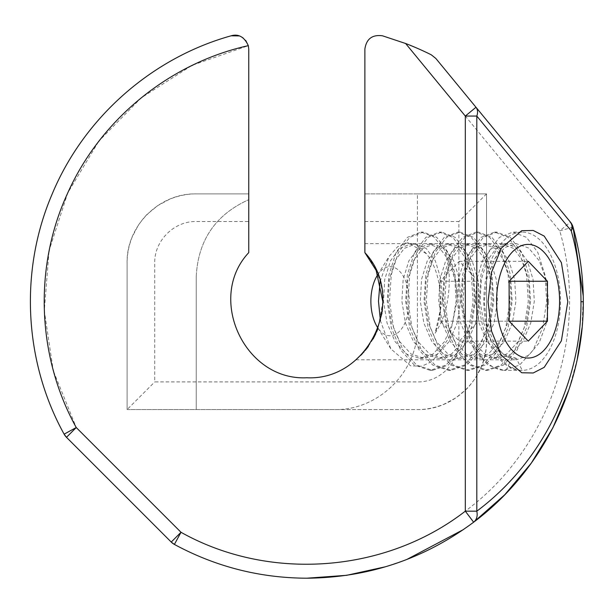 <?xml version="1.0" encoding="UTF-8"?>
<svg xmlns="http://www.w3.org/2000/svg" width="614" height="614" viewBox="0 0 614 614"><rect width="100%" height="100%" fill="white"/><g stroke="black" fill="none" stroke-linecap="round" stroke-linejoin="round"><path stroke-width="0.46" stroke-dasharray="3.07 2.3" d="M522.169 370.342L506.066 370.342L511.815 358.369L516.42 358.369L522.169 370.342A69.121 38.344 -90 0 1 483.824 301.221A69.121 38.344 -90 0 1 522.169 232.1A69.121 38.344 -90 0 1 560.513 301.221A69.121 38.344 -90 0 1 522.169 370.342C500.164 371.309 480.217 338.13 479.227 301.221L480.992 274.773L488.153 252.346L499.443 237.365L512.966 232.1L526.49 237.365L537.78 252.346L544.94 274.773L546.706 301.221L542.638 327.676L533.175 350.095L519.59 365.077L503.764 370.342L487.946 365.077L474.353 350.095L464.89 327.676L460.822 301.221L462.595 274.773L469.756 252.346L481.038 237.365L494.562 232.1L508.085 237.365L519.375 252.346L526.536 274.773L528.301 301.221L524.233 327.676L514.77 350.095L501.185 365.077L485.359 370.342L469.541 365.077L455.949 350.095L446.485 327.676L442.418 301.221L444.191 274.773L451.351 252.346L462.634 237.365L476.157 232.1L489.68 237.365L500.97 252.346L508.131 274.773L509.896 301.221L505.829 327.676L496.373 350.095L482.781 365.077L466.955 370.342L451.136 365.077L437.544 350.095L428.081 327.676L424.013 301.221L425.786 274.773L432.947 252.346L444.237 237.365L457.752 232.1L471.276 237.365L482.566 252.346L489.726 274.773L491.499 301.221L487.424 327.676L477.968 350.095L464.376 365.077L448.558 370.342L432.732 365.077L419.139 350.095L409.684 327.676L405.608 301.221L407.381 274.773L414.542 252.346L425.832 237.365L439.355 232.1L452.871 237.365L464.161 252.346L471.322 274.773L473.095 301.221L469.027 327.676L459.564 350.095L445.971 365.077L430.153 370.342L414.327 365.077L400.735 350.095L391.279 327.676L387.211 301.221L388.977 274.773L396.137 252.346L407.427 237.365L420.951 232.1L433.515 236.613L444.336 249.652A69.121 38.344 -90 0 1 457.085 297.306L456.977 301.221L449.54 337.101L432.425 361.285L421.664 366.274L410.574 365.798L390.811 348.821L380.419 320.8M377.272 275.463A34.561 19.172 -90 0 1 397.88 269.669A34.561 19.172 -90 0 1 409.223 301.221A34.561 19.172 -90 0 1 397.88 332.773A34.561 19.172 -90 0 1 377.272 326.978M380.104 281.45L389.084 256.414L397.726 246.644L407.604 242.745L417.604 245.178L426.584 253.851C435.602 265.501 440.261 281.296 440.545 301.221C440.507 312.856 438.695 323.509 435.119 333.195C441.151 324.069 445.257 313.409 447.452 301.221C450.668 281.78 449.632 264.588 444.336 249.652M503.764 370.342L506.066 370.342C484.062 371.309 464.115 338.13 463.125 301.221L464.89 274.773L472.051 252.346L483.341 237.365L496.864 232.1L510.387 237.365L521.677 252.346L528.838 274.773L530.603 301.221L526.536 327.676L517.072 350.095L503.488 365.077L487.662 370.342L471.836 365.077L458.251 350.095L448.788 327.676L444.72 301.221L446.485 274.773L453.646 252.346L464.936 237.365L478.459 232.1L491.983 237.365L503.273 252.346L510.434 274.773L512.199 301.221L508.131 327.676L498.668 350.095L485.083 365.077L469.257 370.342L453.439 365.077L439.847 350.095L430.383 327.676L426.316 301.221L428.081 274.773L435.249 252.346L446.531 237.365L460.055 232.1L473.578 237.365L484.868 252.346L492.029 274.773L493.794 301.221L489.726 327.676L480.263 350.095L466.678 365.077L450.853 370.342L435.034 365.077L421.442 350.095L411.979 327.676L407.911 301.221L409.684 274.773L416.845 252.346L428.127 237.365L441.65 232.1L455.174 237.365L466.463 252.346L473.624 274.773L475.389 301.221L471.322 327.676L461.866 350.095L448.274 365.077L432.448 370.342L416.63 365.077L403.037 350.095L393.574 327.676L389.506 301.221L391.279 274.773L398.44 252.346L409.722 237.365L423.246 232.1L436.769 237.365L448.059 252.346L454.867 272.908L457.085 297.306M440.108 321.176L509.121 321.176L478.444 321.176L478.444 281.266L459.272 261.318L440.108 281.266L440.108 321.176L459.272 341.131L478.444 321.176M440.108 281.266L478.444 281.266M459.272 261.318L528.286 261.318M459.272 341.131L528.286 341.131M516.42 358.369L503.135 354.017L491.699 341.63L483.678 323.094L480.117 301.221L481.376 279.355L487.102 260.812L496.235 248.424L507.218 244.073L518.193 248.424L527.334 260.812L533.052 279.355L534.318 301.221L530.749 323.094L522.729 341.63L511.293 354.017L498.015 358.369L484.73 354.017L473.302 341.63L465.274 323.094L461.713 301.221L462.979 279.355L468.697 260.812L477.83 248.424L488.813 244.073L499.796 248.424L508.929 260.812L514.647 279.355L515.913 301.221L512.345 323.094L504.324 341.63L492.889 354.017L479.611 358.369L466.325 354.017L454.897 341.63L446.869 323.094L443.308 301.221L444.574 279.355L450.292 260.812L459.425 248.424L470.408 244.073L481.391 248.424L490.525 260.812L496.242 279.355L497.509 301.221L493.948 323.094L485.92 341.63L474.492 354.017L461.206 358.369L447.928 354.017L436.493 341.63L428.472 323.094L424.903 301.221L426.17 279.355L431.888 260.812L441.021 248.424L452.004 244.073L462.987 248.424L472.12 260.812L477.838 279.355L479.104 301.221L475.543 323.094L467.515 341.63L456.087 354.017L442.801 358.369L429.524 354.017L418.088 341.63L410.068 323.094L406.499 301.221L407.765 279.355L413.483 260.812L422.624 248.424L433.599 244.073L444.582 248.424L453.715 260.812L459.441 279.355L460.7 301.221L457.138 323.094L449.118 341.63L437.682 354.017L424.397 358.369L411.119 354.017L399.683 341.63L391.663 323.094L388.102 301.221L389.36 279.355L395.086 260.812L404.219 248.424L415.194 244.073L426.177 248.424L435.311 260.812L441.036 279.355L442.295 301.221L435.119 333.195M511.815 358.369L498.537 354.017L487.102 341.63L479.081 323.094L475.512 301.221L476.779 279.355L482.497 260.812L491.637 248.424L502.613 244.073L513.596 248.424L522.729 260.812L528.454 279.355L529.713 301.221L526.152 323.094L518.132 341.63L506.696 354.017L493.41 358.369L480.133 354.017L468.697 341.63L460.677 323.094L457.115 301.221L458.374 279.355L464.1 260.812L473.233 248.424L484.208 244.073L495.191 248.424L504.324 260.812L510.05 279.355L511.308 301.221L507.747 323.094L499.727 341.63L488.291 354.017L475.006 358.369L461.728 354.017L450.292 341.63L442.272 323.094L438.711 301.221L439.969 279.355L445.695 260.812L454.828 248.424L465.811 244.073L476.786 248.424L485.92 260.812L491.645 279.355L492.904 301.221L489.343 323.094L481.322 341.63L469.887 354.017L456.609 358.369L443.323 354.017L431.888 341.63L423.867 323.094L420.306 301.221L421.565 279.355L427.29 260.812L436.424 248.424L447.406 244.073L458.382 248.424L467.515 260.812L473.24 279.355L474.507 301.221L470.938 323.094L462.918 341.63L451.482 354.017L438.204 358.369L424.919 354.017L413.483 341.63L405.463 323.094L401.901 301.221L403.16 279.355L408.886 260.812L418.019 248.424L429.002 244.073L439.985 248.424L449.118 260.812L454.836 279.355L456.102 301.221L452.533 323.094L444.513 341.63L433.077 354.017L419.799 358.369L406.514 354.017L395.086 341.63L387.058 323.094L383.497 301.221L384.763 279.355L390.481 260.812L399.614 248.424L410.597 244.073L426.584 253.851M382.207 311.62L382 313.056M376.512 332.105L375.799 333.709M365.292 350.325L364.056 351.776M355.905 359.781L360.733 355.337M362.437 353.564L365.921 349.55M366.811 348.437L367.134 348.015M368.454 346.235L373.143 338.897M375.783 333.732L376.566 331.997M390.811 348.821L378.07 328.267L382.852 301.72C382.875 292.149 381.087 282.801 377.495 273.683L371.608 261.932L364.877 252.63C364.877 240.788 364.877 240.788 364.877 252.63C364.877 240.788 364.877 240.788 364.877 252.63L364.877 49.089C366.397 38.897 372.261 34.461 382.484 35.796L409.054 44.837M548.624 301.72L546.168 323.939L539.192 342.781L528.738 355.36L516.42 359.781L504.923 355.959L494.945 344.999L487.017 325.428L484.208 301.72L487.017 278.019L494.945 258.448L504.923 247.48L516.42 243.658L528.738 248.079L539.192 260.666L546.168 279.5L548.624 301.72M364.877 221.539L458.881 221.539L458.881 340.432C459.449 362.598 439.586 382.476 417.413 381.9L154.751 381.9L154.751 263.015C154.191 240.849 174.046 220.971 196.227 221.539L248.754 221.539L248.754 252.63C206.15 298.028 244.641 380.979 306.816 377.756C368.991 380.979 407.489 298.028 364.877 252.63M376.221 270.674L375.952 270.083M192.996 65.007L248.325 45.659L248.754 49.089L248.754 221.539M306.816 578.204C259.845 578.012 215.706 566.753 174.384 544.418L181.007 532.284C271.05 582.863 390.358 572.54 470.378 507.241C551.971 443.922 588.818 329.971 559.738 230.872L405.631 43.502M191.322 65.821L141.166 97.887L99.514 140.429M98.386 141.895L67.74 192.95L49.389 249.599M49.028 251.402L44.315 310.791L53.119 369.72M53.595 371.478L76.251 427.536L64.117 434.159C24.023 361.692 19.372 271.004 51.845 194.815C83.42 118.249 151.359 57.992 231.148 35.796M196.227 276.837C197.977 240.389 215.491 214.662 248.754 199.673C215.491 214.662 197.977 240.389 196.227 276.837L196.227 409.553L196.227 276.837M127.106 409.553L417.413 409.553C454.345 410.513 487.501 377.372 486.534 340.432C486.549 349.328 484.807 358.1 481.315 366.765L475.466 377.94C471.882 383.105 468.827 386.889 466.31 389.276L455.88 397.857L443.922 404.265C434.804 407.88 425.97 409.638 417.413 409.553L334.469 409.553C378.792 410.689 418.548 370.925 417.413 326.602L417.413 193.894L486.534 193.894L486.534 340.432L486.534 193.894L364.877 193.894L417.413 193.894L417.413 326.602C418.548 370.925 378.792 410.689 334.469 409.553L127.106 409.553L127.106 263.015C127.09 254.119 128.825 245.339 132.325 236.674L138.165 225.507C141.757 220.334 144.812 216.558 147.322 214.163L157.76 205.59L169.717 199.182C178.835 195.567 187.669 193.801 196.227 193.894L248.754 193.894L196.227 193.894C159.295 192.95 126.162 226.082 127.106 263.015L127.106 409.553L154.751 381.9M486.534 193.894L458.881 221.539M245.761 40.501L243.113 37.945M241.125 36.733L239.122 35.919M431.373 54.884L425.157 51.845M423.537 51.085L416.062 47.739M435.825 58.445L570.414 222.091L559.738 230.872L573.054 227.142A13.823 13.823 0 0 0 570.414 222.091L573.054 227.142M583.239 295.979L582.064 327.776M577.267 359.159L568.886 389.813M473.739 522.13L463.486 529.529M406.721 559.523L385.607 566.737M64.117 434.159L66.481 437.314L76.251 427.536L181.007 532.284L171.229 542.062L174.384 544.418M377.833 274.558L389.084 256.414M432.448 370.342L430.153 370.342M487.662 370.342L485.359 370.342M469.257 370.342L466.955 370.342M450.853 370.342L448.558 370.342M522.169 232.1L512.966 232.1M496.864 232.1L494.562 232.1M478.459 232.1L476.157 232.1M460.055 232.1L457.752 232.1M441.65 232.1L439.355 232.1M423.246 232.1L420.951 232.1M502.613 244.073L507.218 244.073M493.41 358.369L498.015 358.369M484.208 244.073L488.813 244.073M475.006 358.369L479.611 358.369M465.811 244.073L470.408 244.073M456.609 358.369L461.206 358.369M447.406 244.073L452.004 244.073M438.204 358.369L442.801 358.369M429.002 244.073L433.599 244.073M419.799 358.369L424.397 358.369M410.597 244.073L415.194 244.073M355.913 359.781L516.42 359.781M364.877 243.658L516.42 243.658M494.945 344.999L501.062 354.861M494.945 258.448L501.339 248.14"/><path stroke-width="0.92" d="M559.592 301.221A56.818 31.514 -90 0 1 528.078 358.039A56.818 31.514 -90 0 1 496.565 301.221A56.818 31.514 -90 0 1 528.078 244.403A56.818 31.514 -90 0 1 559.592 301.221M376.566 331.997L378.07 328.267L377.272 326.978A34.561 19.172 -90 0 1 370.879 301.221A34.561 19.172 -90 0 1 377.272 275.463L377.833 274.558M380.419 320.8L378.485 301.221L380.104 281.45M509.121 281.266L509.121 321.176L528.286 341.131L547.458 321.176L547.458 281.266L528.286 261.318L509.121 281.266L547.458 281.266M509.121 321.176L547.458 321.176M376.221 270.674L382.852 301.72L382.207 311.62M382 313.056L376.512 332.105M375.799 333.709L365.292 350.325M364.056 351.776L355.913 359.781M360.733 355.337L362.437 353.564M365.921 349.55L366.811 348.437M367.134 348.015L368.454 346.235M373.143 338.897L375.783 333.732M364.877 252.63C407.489 298.028 368.991 380.979 306.816 377.756C244.641 380.979 206.15 298.028 248.754 252.63L248.754 49.089L248.325 45.659C169.226 63.196 100.151 119.745 67.348 193.817C33.593 267.466 36.986 356.673 76.251 427.536L66.481 437.314L171.229 542.062L181.007 532.284C269.155 581.742 385.431 573.108 465.312 511.17L465.312 116.061L475.988 107.273L435.825 58.445L431.373 54.884C425.395 51.783 414.143 46.702 405.631 43.502L382.484 35.796C372.245 34.445 366.381 38.874 364.877 49.089L364.877 252.63L375.952 270.083M567.796 301.72L561.38 340.847L544.204 367.341L533.213 372.982L521.754 372.759L501.331 355.306L491.522 331.076L488.046 301.72L491.522 272.37L501.339 248.14L521.754 230.687L533.213 230.457L544.204 236.098L561.38 262.6L567.796 301.72M192.996 65.007L191.322 65.821M99.514 140.429L98.386 141.895M49.389 249.599L49.028 251.402M53.119 369.72L53.595 371.478M239.122 35.919L231.148 35.796C238.593 33.655 244.318 36.947 248.325 45.659L245.761 40.501M243.113 37.945L241.125 36.733M231.148 35.796C151.359 57.992 83.42 118.249 51.845 194.815C19.372 271.004 24.023 361.692 64.117 434.159L76.251 427.536L181.007 532.284L174.384 544.418C215.706 566.753 259.845 578.012 306.816 578.204C368.523 577.674 424.128 559.009 473.647 522.199L465.312 511.17L476.809 511.17C477.776 515.967 476.717 519.644 473.647 522.199C541.993 471.161 583.845 387.012 583.3 301.72C583.277 276.392 579.862 251.533 573.054 227.142L583.239 295.979M475.988 107.273C477.769 109.607 478.037 112.539 476.809 116.061L571.243 230.872C572.471 227.349 572.194 224.417 570.414 222.091L475.988 107.273M425.157 51.845L423.537 51.085M416.062 47.739L409.054 44.837M431.373 54.884L435.825 58.445M582.064 327.776L577.267 359.159M568.886 389.813L552.838 427.881L531.287 463.14L504.723 494.792L473.739 522.13M463.486 529.529L406.721 559.523M385.607 566.737L346.626 575.318L306.816 578.204M171.229 542.062A13.823 13.823 0 0 0 174.384 544.418L171.229 542.062L66.481 437.314L64.117 434.159A13.823 13.823 0 0 0 66.481 437.314M573.054 227.142L570.414 222.091A13.823 13.823 0 0 1 573.054 227.142L571.243 230.872C577.713 254.042 580.959 277.658 580.974 301.72C581.496 382.752 541.74 462.695 476.809 511.17L476.809 116.061L465.312 116.061L405.631 43.502M583.3 301.72L580.974 301.72M501.062 354.861L501.339 355.306"/></g></svg>

